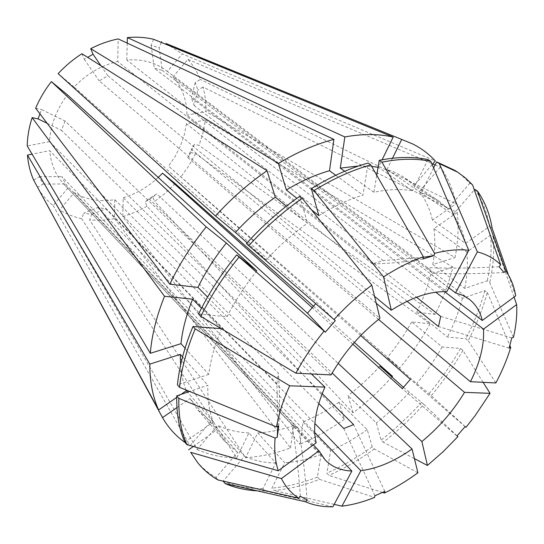 <?xml version="1.0" encoding="UTF-8"?>
<svg xmlns="http://www.w3.org/2000/svg" width="544" height="544" viewBox="0 0 544 544"><rect width="100%" height="100%" fill="white"/><g stroke="black" fill="none" stroke-linecap="round" stroke-linejoin="round"><path stroke-width="0.41" stroke-dasharray="2.72 2.04" d="M39.95 113.859L41.568 109.555L65.042 121.013L331.106 374.911M100.898 65.708L107.909 75.752L99.192 80.872L379.964 318.322M107.909 75.752L374.571 296.364M153.592 39.29L151.144 45.383L159.127 47.756L162.268 70.387L154.238 68.143L446.848 291.679M162.268 70.387L448.888 287.824M499.079 266.723C473.919 268.185 449.99 268.484 427.292 267.614L432.684 273.149L173.067 76.813L187.911 59.405C193.195 65.314 197.343 71.992 200.355 79.451L195.228 82.545L197.853 90.12L194.092 105.414L191.4 97.811L444.543 291.618M194.092 105.414L435.778 292.21M407.102 301.294L186.456 123.712L205.346 119.993L203.028 132.77L199.05 145.398L194.371 144.337L190.849 152.578L187.755 157.617L191.352 149.206L376.264 303.253M186.456 123.712L184.3 134.817L180.52 145.758L175.229 156.278L168.552 166.138L399.758 367.941L387.26 357.639L416.745 383.588L431.29 395.678L465.984 427.305M173.067 76.813C182.233 87.332 186.864 100.116 186.959 115.172L416.541 297.235M427.292 267.614L167.355 71.414L182.294 53.89L435.288 160.949M422.919 259.012C405.232 262.052 388.375 263.663 372.334 263.854L383.092 260.603L126.793 60.064C142.134 58.888 155.237 62.349 166.104 70.441L167.355 71.414M372.334 263.854L117.728 61.499L118.198 38.916M335.301 320.64L316.662 302.478L74.072 87.02C86.863 73.814 101.415 65.307 117.728 61.499M277.814 426.428L276.923 383.738L278.283 372.966L49.545 141.63C49.953 133.64 51.68 125.623 54.72 117.579C57.793 109.534 62.03 101.959 67.422 94.84M65.042 121.013L61.452 130.356L311.426 373.952M276.923 383.738L49.688 150.668L32.069 154.142M307.149 499.963C305.238 474.824 302.362 450.996 298.513 428.475L291.944 424.347L64.172 184.464C55.808 175.549 50.98 164.288 49.688 150.668M298.513 428.475L74.29 192.664L59.548 209.957L197.105 449.446L217.845 425.381L244.542 456.226L223.122 481.12M318.757 403.519L114.832 199.655C99.824 202.096 86.312 199.77 74.29 192.664M322.184 393.632L123.25 197.73L122.76 216.648L299.839 444.278L303.096 422.022L330.643 450.636L326.876 473.151L328.97 475.388L382.486 492.408M158.236 177.46C147.798 187.129 136.136 193.888 123.25 197.73M352.811 344.148L312.31 307.761M360.706 335.56L168.552 166.138M187.755 157.617L378.542 319.437M175.188 183.607L165.369 193.147L154.605 201.477L152.782 197.118L145.153 201.926L148.968 198.798L156.754 193.888L338.178 363.358M148.968 198.798L332.166 373.034M114.832 199.655L114.43 218.634C106.012 220.252 97.723 220.66 89.563 219.858L91.766 214.411L83.783 213.146L97.757 207.522L105.788 208.842L314.874 423.49M97.757 207.522L314.718 432.507M313.371 444.883L65.477 183.96L61.866 176.569L316.186 442.809M74.072 87.02L58.12 73.658M81.933 53.727L84.3 59.276L87.652 57.338M49.545 141.63L27.2 145.935M35.639 108.208L41.568 109.555M67.946 188.047L53.108 205.455C47.308 200.852 42.371 195.323 38.298 188.863L37.448 187.469M33.68 180.146L39.311 176.752L43.037 184.083L37.611 187.374M332.928 506.79L264.989 490.96L262.956 488.58L275.788 463.012L248.914 432.902L236.715 457.919L81.586 218.62L83.783 213.146M81.586 218.62C73.664 216.961 66.32 214.071 59.548 209.957M417.901 472.797L374.381 448.943L372.225 446.814L367.268 429.699L339.062 402.166L344.379 419.281L147.009 206.271L145.153 201.926M147.009 206.271L135.096 212.255L122.76 216.648M483.099 382.323L462.89 350.37L460.537 348.459L442.136 346.95L411.699 321.926L430.093 323.836L195.527 153.612L190.849 152.578M195.527 153.612L189.006 165.498L181.125 176.671M514.053 297.072L493.204 236.864L490.606 235.103L466.813 252.022L433.949 228.657L457.239 212.439L202.939 87.033C205.129 94.867 206.128 103.027 205.931 111.52L186.959 115.172M202.939 87.033L197.853 90.12M344.379 419.281C329.943 429.468 315.092 437.798 299.839 444.278M236.715 457.919C222.326 457.762 209.12 454.94 197.105 449.446M430.093 323.836C421.484 339.286 411.366 353.988 399.758 367.941M457.239 212.439C458.837 226.773 458.102 241.801 455.042 257.523L205.931 111.52M374.381 448.943C359.618 459.612 344.481 468.425 328.97 475.388M264.989 490.96L257.176 490.824M462.89 350.37C453.839 366.194 443.306 381.296 431.29 395.678M513.461 337.28L489.729 282.662L487.234 280.854L464.732 288.408L432.779 264.527L455.042 257.523M493.204 236.864C494.401 251.389 493.245 266.655 489.729 282.662M372.225 446.814C357.483 457.443 342.366 466.222 326.876 473.151M262.956 488.58C248.431 488.804 235.144 486.309 223.088 481.08M460.537 348.459C451.513 364.256 441.007 379.331 429.026 393.679M490.606 235.103C491.837 249.614 490.715 264.867 487.234 280.854M367.268 429.699C355.314 438.158 343.108 445.142 330.643 450.636M275.788 463.012C264.35 462.835 253.932 460.578 244.542 456.226M442.136 346.95C434.853 359.72 426.387 371.933 416.745 383.588M466.813 252.022C467.962 263.507 467.269 275.638 464.732 288.408M318.832 215.614C333.751 206.339 348.459 199.512 362.957 195.119L368.138 163.037M184.824 442.122L213.302 421.967C209.216 411.312 207.407 399.065 207.883 385.227L189.645 391.456M198.587 314.092L227.106 316.724C235.049 300.859 244.963 285.586 256.856 270.912M339.062 402.166C327.352 410.264 315.364 416.881 303.096 422.022M248.914 432.902C237.578 432.432 227.222 429.923 217.845 425.381M411.699 321.926C404.743 334.404 396.603 346.31 387.26 357.639M433.949 228.657C435.377 239.999 434.989 251.96 432.779 264.527M335.75 175.277L362.957 195.119M311.447 209.794L296.881 198.308M182.566 356.912L207.883 385.227M186.034 389.98C183.138 382.48 181.322 374.197 180.594 365.133M213.302 421.967L187.564 392.17M227.106 316.724L207.57 297.078M181.043 394.393L176.718 397.392M165.981 43.493L182.294 53.89M126.793 60.064L127.228 43.119M161.282 42.432L159.127 47.756M454.893 170.408L461.802 175.42L469.887 183.199L472.58 184.926M433.595 167.926L421.049 192.76L427.924 195.187L435.499 198.954L439.001 201.164L447.943 208.631L469.887 183.199M421.049 192.76L387.002 169.47L393.876 171.979L401.492 175.814L405.028 178.051L414.093 185.558L447.943 208.631M432.167 164.58L414.093 185.558M387.002 169.47L392.503 158.25M114.43 218.634L290.523 447.943C275.223 453.526 260.236 456.783 245.562 457.715L89.563 219.858M53.108 205.455L190.026 445.713M189.462 445.373L185.232 442.619M313.555 306.299L354.307 342.441M391.918 376.972C379.936 390.225 366.996 402.186 353.097 412.862L154.605 201.477M205.346 119.993L452.914 267.145C448.936 282.968 443 298.704 435.118 314.35L199.05 145.398M187.911 59.405L432.766 163.887M435.125 164.893L440.354 167.124C448.072 177.752 453.261 189.999 455.92 203.864L200.355 79.451M290.523 447.943L293.665 425.619L321.062 454.505L317.417 477.088L319.505 479.346C303.96 485.418 288.769 489.131 273.931 490.491L271.884 488.131L284.702 462.76L257.747 432.874L245.562 457.715M319.505 479.346L374.571 497.413M334.206 504.383L273.931 490.491M403.587 387.43L423.803 404.321C411.271 418.268 397.766 430.902 383.302 442.238L381.133 440.13L376.36 422.933L347.949 395.678L353.097 412.862M423.803 404.321L457.042 435.914M414.412 458.606L383.302 442.238M452.914 267.145L430.753 274.23L462.448 298.282L484.847 290.632L487.329 292.454C482.895 308.577 476.517 324.646 468.187 340.653L465.807 338.762L447.454 337.069L416.752 312.263L435.118 314.35M487.329 292.454L509.816 345.372M495.883 382.949L468.187 340.653M515.685 295.861L508.361 274.822M317.417 477.088C301.893 483.12 286.715 486.805 271.884 488.131M190.148 445.57L210.936 421.437L237.626 452.418L215.995 477.496C208.264 473.076 201.518 467.344 195.758 460.292M215.995 477.496L218.015 479.971M421.552 402.308C409.047 416.221 395.57 428.828 381.133 440.13M484.847 290.632C480.454 306.734 474.103 322.782 465.807 338.762M474.817 189.387C482.304 200.056 487.2 212.398 489.505 226.426L465.514 243.413L432.439 220.136L455.92 203.864M492.116 228.181L489.505 226.426M321.062 454.505C308.604 459.109 296.487 461.863 284.702 462.76M237.626 452.418L224.543 441.068L216.845 429.753L193.324 446.474M409.122 392.387C398.956 403.614 388.035 413.794 376.36 422.933M462.448 298.282C459 311.209 454.002 324.142 447.454 337.069M344.658 171.278L373.905 192.27C387.967 189.285 400.812 188.782 412.447 190.774L378.42 167.362L382.106 159.793M373.905 192.27L376.754 175.27M428.08 159.63L412.447 190.774M185.055 348.187L208.78 374.354C210.589 359.849 214.832 344.678 221.496 328.862M208.78 374.354L177.446 384.88M247.085 242.821L266.295 259.93C279.038 245.922 292.767 233.682 307.489 223.19L286.382 206.156M266.295 259.93L246.405 243.583M299.703 196.316L307.489 223.19M440.354 167.124L419.329 191.522L453.064 214.594C459.177 222.843 463.325 232.444 465.514 243.413M453.064 214.594L474.341 189.938M293.665 425.619C281.384 429.869 269.416 432.29 257.747 432.874M210.936 421.437L197.785 409.884L189.965 398.514L216.845 429.753M379.875 366.18C370.008 377.067 359.366 386.9 347.949 395.678M430.753 274.23C427.638 286.933 422.974 299.615 416.752 312.263M358.639 165.968L371.668 166.389M221.286 328.637L201.484 308.285M419.329 191.522C425.619 199.75 429.984 209.29 432.439 220.136M176.95 407.572L189.965 398.514M91.766 214.411L105.788 208.842M151.144 45.383L154.238 68.143M47.131 123.277L61.452 130.356M39.311 176.752L61.866 176.569M43.037 184.083L65.477 183.96M84.3 59.276L99.192 80.872M195.228 82.545L191.4 97.811M194.371 144.337L191.352 149.206M152.782 197.118L156.754 193.888M504.036 272.51C479.04 273.884 455.253 274.094 432.684 273.149M278.698 426.095C279.895 407.334 279.759 389.62 278.283 372.966M423.273 257.298L383.092 260.603M509.082 348.119L438.478 326.55M511.816 337.906L440.722 316.404M456.974 435.996L402.308 388.627M465.127 426.605L410.353 379.331M300.39 496.325C298.547 471.002 295.739 447.012 291.944 424.347M374.904 495.761L343.754 428.509M384.805 491.388L353.641 424.612M469.05 299.084L166.104 70.441M325.21 459.993L64.172 184.464M167.586 44.234L412.835 144.024M439.001 201.164L405.028 178.051M38.298 188.863L164.839 421.444M224.543 441.068L197.785 409.884"/><path stroke-width="0.82" d="M200.838 316.431L198.587 314.092C208.549 293.563 221.265 273.816 236.728 254.85L239.115 257.04C223.598 276.06 210.841 295.854 200.838 316.431L295.895 373.198L331.106 374.911C343.57 353.029 359.856 334.166 379.964 318.322L371.817 285.158L302.26 198.315L299.703 196.316C280.602 209.624 262.834 225.372 246.405 243.583L248.819 245.738C265.295 227.474 283.111 211.67 302.26 198.315M374.571 296.364L391.326 310.23C411.822 297.214 430.331 291.033 446.848 291.679L468.758 250.301L430.8 161.384L428.08 159.63C413.542 156.516 397.263 156.76 379.25 160.351L381.936 162.18C399.969 158.556 416.262 158.29 430.8 161.384M448.888 287.824L455.552 292.876L462.801 295.358L469.05 299.084C475.735 304.252 480.141 311.386 482.256 320.491L515.685 295.861C514.087 286.185 510.741 277.78 505.648 270.654L504.036 272.51L499.079 266.723L500.704 264.846C494.544 258.672 486.771 254.354 477.38 251.879L439.355 163.642L457.606 172.142L465.582 178.058L472.58 184.926L500.704 264.846M444.543 291.618L482.256 320.491M435.778 292.21L483.514 329.1C484.344 345.168 479.978 362.705 470.431 381.704L495.883 382.949C502.18 371.056 507.124 359.237 510.721 347.494L509.082 348.119L511.816 337.906L513.461 337.28C516.14 325.734 517.208 314.833 516.65 304.586L514.053 297.072M376.264 303.253L470.431 381.704M416.541 297.235L440.722 316.404L438.478 326.55L407.102 301.294M248.819 245.738L335.301 320.64L325.332 332.207L307.442 313.188L315.527 303.899M307.442 313.188L67.422 94.84L51.36 81.614L206.224 226.875L226.358 243.025L256.856 270.912L236.728 254.85M322.184 393.632L353.641 424.612L343.754 428.509L318.757 403.519M312.31 307.761L162.534 173.182L158.236 177.46M360.706 335.56L410.353 379.331L402.308 388.627L352.811 344.148M378.542 319.437L464.528 392.36C453.152 411.074 438.933 427.468 421.872 441.544L427.434 465.46L414.412 458.606M338.178 363.358L421.872 441.544M332.166 373.034L412.06 449.011C394.4 461.4 377.325 468.629 360.842 470.689L341.945 506.165L334.206 504.383M314.874 423.49L360.842 470.689M314.718 432.507L351.866 471.029C340.843 470.587 331.956 466.908 325.21 459.993L318.981 450.792L313.371 444.883M186.871 444.632L184.824 442.122C179.085 428.944 176.392 413.528 176.752 395.862L178.854 398.337C178.466 416.024 181.138 431.453 186.871 444.632L278.249 470.757L316.186 442.809C312.521 427.38 315.438 408.809 324.931 387.11L289.68 385.784L195.187 328.882L192.97 326.522L221.286 328.637M311.426 373.952L324.931 387.11M215.526 216.022L58.12 73.658C65.3 65.919 73.236 59.276 81.933 53.727L267.07 170.748C248.52 183.416 231.336 198.512 215.526 216.022L235.436 232.444C247.717 218.96 261.004 207.216 275.305 197.214L267.07 170.748M87.652 57.338L93.038 54.223L100.898 65.708M296.881 198.308L286.348 189.999L278.399 163.452L90.712 48.668L93.038 54.223M90.712 48.668C99.729 44.016 108.888 40.766 118.198 38.916L333.907 139.386L329.501 170.721L335.75 175.277M150.314 353.314L180.975 343.679C182.492 329.433 186.381 314.602 192.651 299.2L164.526 296.283C156.529 316.166 151.79 335.179 150.314 353.314L27.2 145.935C27.424 136.598 29.07 127.153 32.13 117.599L38.053 118.905L39.95 113.859M207.57 297.078L197.941 287.395L169.83 284.199L35.639 108.208C39.658 98.804 44.894 89.937 51.36 81.614M32.069 154.142L27.452 155.047L149.831 364.12L180.288 354.368L182.566 356.912M37.611 187.374L162.513 417.629L176.95 407.572M176.718 397.392L158.61 409.945L33.68 180.146C30.287 172.462 28.213 164.091 27.452 155.047M162.534 173.182L175.188 183.607L313.555 306.299M278.399 163.452C297.174 152.136 315.683 144.112 333.907 139.386M169.83 284.199C179.241 264.262 191.379 245.154 206.224 226.875M158.61 409.945C152.714 396.787 149.79 381.514 149.831 364.12M391.326 310.23L383.581 276.923C397.106 268.097 410.373 261.378 423.375 256.775L422.919 259.012L434.078 255.564L423.273 257.298M381.936 162.18L434.547 253.341C447.073 250.124 458.476 249.111 468.758 250.301M434.547 253.341L434.078 255.564M382.486 492.408L384.458 493.034L384.805 491.388L374.904 495.761L374.571 497.413C363.317 501.969 352.444 504.886 341.945 506.165M412.06 449.011L417.901 472.797C406.905 480.842 395.76 487.587 384.458 493.034M257.176 490.824C245.609 490.232 234.92 487.805 225.107 483.541L305.558 501.799L307.149 499.963L300.39 496.325L298.778 498.182C291.414 493.49 285.627 486.955 281.418 478.577L318.981 450.792M351.866 471.029L332.928 506.79C322.823 506.988 313.704 505.328 305.558 501.799M464.528 392.36L490.049 393.326L483.099 382.323M490.049 393.326L475.266 415.487L465.984 427.305L465.127 426.605L456.974 435.996L457.844 436.682L443.102 451.738L427.434 465.46M383.581 276.923L313.929 190.624C333.268 178.663 352.226 170.082 370.811 164.886L423.375 256.775M178.854 398.337L275.074 438.049L277.243 437.213L277.814 426.428M278.249 470.757C275.169 461.312 274.108 450.405 275.074 438.049M239.115 257.04L325.332 332.207M295.895 373.198C303.606 358.748 312.977 344.74 324.013 331.167M223.122 481.12L225.107 483.541M313.929 190.624L311.352 188.652C330.65 176.739 349.581 168.198 368.138 163.037L370.811 164.886M311.352 188.652L318.832 215.614L311.447 209.794M189.645 391.456L176.752 395.862M286.348 189.999C300.88 181.193 315.262 174.767 329.501 170.721M187.564 392.17L186.034 389.98M180.594 365.133L180.288 354.368M197.941 287.395C205.455 271.98 214.928 257.19 226.358 243.025M186.327 390.735L181.043 394.393M392.503 158.25L401.73 139.448L165.981 43.493M401.73 139.448L412.835 144.024C421.546 148.417 429.032 154.061 435.288 160.949L432.167 164.58M127.228 43.119L127.371 37.577C136.558 36.74 145.296 37.312 153.592 39.29L393.19 137.081C378.692 133.776 362.576 133.729 344.835 136.945L340.272 168.13L358.639 165.968M161.575 41.698L161.282 42.432M455.552 292.876L477.38 251.879M439.355 163.642L436.635 161.894L454.893 170.408L457.606 172.142M436.635 161.894L433.595 167.926M190.148 445.57L189.462 445.373M185.232 442.619C177.228 437.05 170.435 429.984 164.839 421.444L162.513 417.629M354.307 342.441L392.51 376.319L391.918 376.972M432.766 163.887L435.125 164.893M127.371 37.577L344.835 136.945M164.526 296.283L32.13 117.599M483.514 329.1L516.65 304.586M192.97 326.522C184.45 346.963 179.275 366.411 177.446 384.88L179.561 387.342L276.515 426.924C278.8 413.855 283.193 400.146 289.68 385.784M276.515 426.924L278.698 426.095L277.243 437.213M334.002 319.58C345.834 306.632 358.435 295.161 371.817 285.158M298.778 498.182L218.015 479.971C210.283 475.565 203.538 469.839 197.785 462.794L190.672 452.316L281.418 478.577M457.042 435.914L457.844 436.682M509.816 345.372L510.721 347.494M179.561 387.342C181.424 368.852 186.633 349.364 195.187 328.882M474.341 189.938L474.817 189.387L477.503 191.114C484.962 201.79 489.838 214.139 492.116 228.181L508.361 274.822M477.503 191.114L505.648 270.654M197.785 462.794L190.672 452.316M193.324 446.474L188.639 449.806M376.754 175.27L379.25 160.351M392.51 376.319L379.875 366.18L403.587 387.43M371.668 166.389L378.087 167.3M340.272 168.13L344.658 171.278M180.975 343.679L185.055 348.187M201.484 308.285L192.651 299.2M235.436 232.444L247.085 242.821M286.382 206.156L275.305 197.214M382.106 159.793L393.19 137.081M38.053 118.905L47.131 123.277"/></g></svg>
